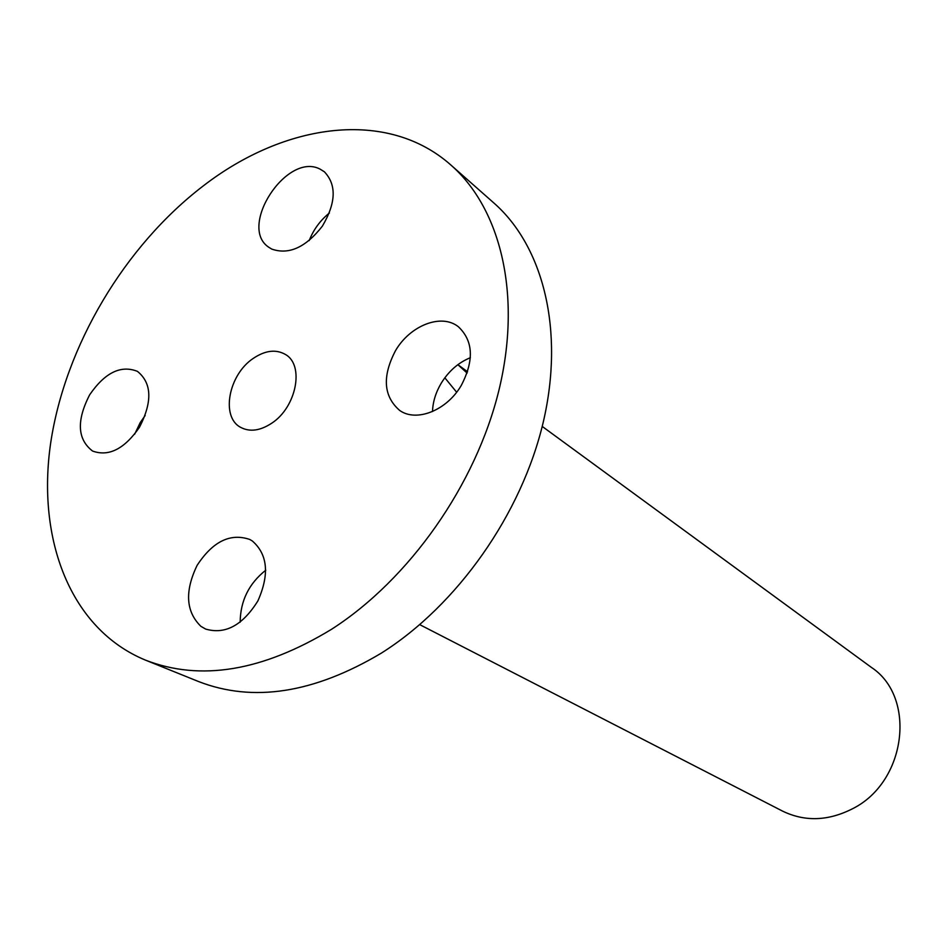 <?xml version="1.0" encoding="UTF-8"?>
<svg xmlns="http://www.w3.org/2000/svg" width="948" height="948" viewBox="0 0 948 948"><rect width="100%" height="100%" fill="white"/><g stroke="black" fill="none" stroke-linecap="round" stroke-linejoin="round"><path stroke-width="1.42" d="M145.162 415.508L140.221 422.595L134.687 434.172M89.681 394.771C76.373 420.639 77.345 439.398 92.596 451.058C108.842 456.9 124.484 448.937 139.522 427.169C152.569 401.656 151.87 383.063 137.424 371.355C120.846 364.802 104.932 372.611 89.681 394.771M145.352 660.081L198.488 681.517C252.986 702.729 313.93 693.272 381.309 653.148C457.351 605.262 521.578 514.089 543.216 422.31C564.759 330.425 543.287 246.421 494.003 203.097L451.058 165.177C387.388 108.487 284.981 122.742 203.133 186.009C124.484 246.243 65.211 345.937 50.694 442.858C36.534 539.436 70.377 629.069 145.352 660.081C200.36 681.517 262.406 671.255 331.492 629.318C409.5 579.287 476.05 484.558 499.039 389.782C521.945 294.899 500.781 208.856 451.058 165.177M265.76 570.198C248.921 583.53 240.389 600.866 240.164 622.208M470.362 357.692C458.476 362.551 448.771 371.024 441.27 383.122C435.784 392.365 432.857 401.834 432.501 411.539M329.394 213.004C320.246 220.398 313.515 229.594 309.19 240.602M200.869 626.308L205.621 629.057C225.221 634.769 242.652 625.36 257.915 600.854C269.599 574.417 267.739 554.462 252.334 540.976L249.822 539.495C230.364 532.788 212.802 541.415 197.113 565.364C184.611 591.327 185.855 611.638 200.869 626.308M461.226 385.516C474.261 360.477 473.325 340.901 458.417 326.787C441.519 313.089 410.117 325.389 395.494 350.689C382.044 376.439 383.442 396.359 399.677 410.437C416.373 422.464 446.733 410.508 461.226 385.516M320.033 169.1C286.675 151.562 237.415 227.39 269.078 247.452L271.732 249.075C288.832 255.083 305.718 247.452 322.367 226.157C336.066 202.931 336.73 184.801 324.358 171.766L320.033 169.1M456.64 392.223L444.837 377.802M467.115 373.085L457.872 364.684L467.565 371.758M419.774 624.661L782.538 811.097C804.852 821.892 828.185 821.11 852.525 808.751C906.513 781.958 916.692 697.053 871.331 667.356L542.22 426.422M271.803 423.164C260.179 430.807 249.774 432.205 240.614 427.335C220.623 416.99 228.539 374.875 253.08 358.522C265.179 350.345 276.01 349.018 285.573 354.552C304.581 365.264 296.428 407.166 271.803 423.164"/></g></svg>
